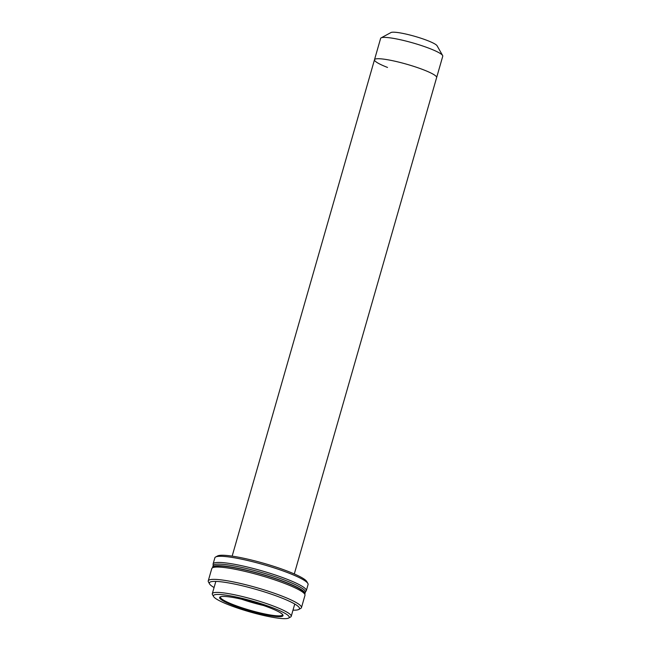 <?xml version="1.0" encoding="UTF-8"?>
<svg xmlns="http://www.w3.org/2000/svg" width="651" height="651" viewBox="0 0 651 651"><rect width="100%" height="100%" fill="white"/><g stroke="black" fill="none" stroke-linecap="round" stroke-linejoin="round"><path stroke-width="0.98" d="M294.301 573.946L442.753 56.23A32.322 4.557 -164 0 0 442.615 55.514A32.322 4.557 -164 0 0 429.717 48.524A32.322 4.557 -164 0 0 381.104 37.88A32.322 4.557 -164 0 0 380.615 38.409L374.496 59.737A32.322 4.557 16 0 1 391.878 60.551A32.322 4.557 16 0 1 423.606 69.844A32.322 4.557 16 0 1 436.634 77.55A32.322 4.557 16 0 0 423.606 69.844A32.322 4.557 16 0 0 391.878 60.551A32.322 4.557 16 0 0 374.496 59.737A32.322 4.557 16 0 0 387.532 67.444M381.104 37.88L390.958 32.55A24.242 3.418 16 0 1 427.414 40.533A24.242 3.418 16 0 1 437.09 45.782L442.615 55.514M215.603 557.012L217.572 555.946A46.864 6.608 16 0 1 288.059 571.383A46.864 6.608 16 0 1 306.759 581.522L307.866 583.467A48.483 6.835 -164 0 0 288.523 572.978A48.483 6.835 -164 0 0 215.603 557.012A48.483 6.835 -164 0 0 214.863 557.809L213.097 563.961A48.483 6.835 16 0 1 239.169 565.19A48.483 6.835 16 0 1 286.757 579.13A48.483 6.835 16 0 1 306.312 590.693A48.483 6.835 16 0 1 305.563 591.49L305.417 591.572M306.312 590.693L308.078 584.541A48.483 6.835 -164 0 0 307.866 583.467M213.39 565.19L213.308 565.035A48.483 6.835 16 0 1 213.097 563.961M220.608 596.731A32.322 4.557 -164 0 0 220.429 597.024A32.322 4.557 -164 0 0 233.465 604.73A32.322 4.557 -164 0 0 265.193 614.031A32.322 4.557 -164 0 0 282.575 614.845A32.322 4.557 -164 0 0 282.583 614.495M232.928 605.324A32.965 4.647 16 0 1 220.136 596.918A32.965 4.647 16 0 1 269.717 607.774A32.965 4.647 16 0 1 282.876 614.91A32.965 4.647 16 0 1 267.284 615.203A32.965 4.647 16 0 1 232.928 605.324M229.323 605.08A39.434 5.558 -164 0 0 288.629 618.068A39.434 5.558 -164 0 0 273.33 608.018A39.434 5.558 -164 0 0 232.236 596.202A39.434 5.558 -164 0 0 213.585 596.552A39.434 5.558 -164 0 0 229.323 605.08M213.585 596.552L212.478 594.607A41.046 5.786 16 0 1 212.307 593.696A41.046 5.786 16 0 1 234.384 594.737A41.046 5.786 16 0 1 274.673 606.537A41.046 5.786 16 0 1 291.225 616.326A41.046 5.786 16 0 1 290.598 617.002L288.629 618.068M263.338 605.454A32.322 4.557 16 0 1 241.724 599.254M258.927 603.998A29.734 4.191 16 0 1 246.233 600.352M212.674 567.696A47.995 6.762 16 0 1 212.682 567.176A47.995 6.762 16 0 1 238.494 568.388A47.995 6.762 16 0 1 285.602 582.189A47.995 6.762 16 0 1 304.961 593.639A47.995 6.762 16 0 1 304.692 594.086M212.682 567.176L213.121 565.638A47.995 6.762 16 0 1 238.933 566.85A47.995 6.762 16 0 1 286.041 580.651A47.995 6.762 16 0 1 305.4 592.101L304.961 593.639M212.519 567.778L214.488 566.712A46.864 6.608 16 0 1 284.975 582.149A46.864 6.608 16 0 1 303.675 592.288L304.782 594.233A48.483 6.835 -164 0 0 285.431 583.744A48.483 6.835 -164 0 0 212.519 567.778A48.483 6.835 -164 0 0 211.778 568.575L208.247 580.879A48.483 6.835 16 0 1 234.319 582.108A48.483 6.835 16 0 1 281.907 596.047A48.483 6.835 16 0 1 301.462 607.611A48.483 6.835 16 0 1 300.713 608.408L298.744 609.474A46.864 6.608 -164 0 0 280.565 597.528A46.864 6.608 -164 0 0 231.723 583.483A46.864 6.608 -164 0 0 209.557 583.906A46.864 6.608 -164 0 0 214.073 587.536M301.462 607.611L304.985 595.307A48.483 6.835 -164 0 0 304.782 594.233M292.991 610.166A46.864 6.608 -164 0 0 298.744 609.474M209.557 583.906L208.458 581.953A48.483 6.835 16 0 1 208.247 580.879M291.225 616.326L294.748 604.038M212.307 593.696L215.831 581.408M232.155 556.133L374.496 59.737"/></g></svg>
